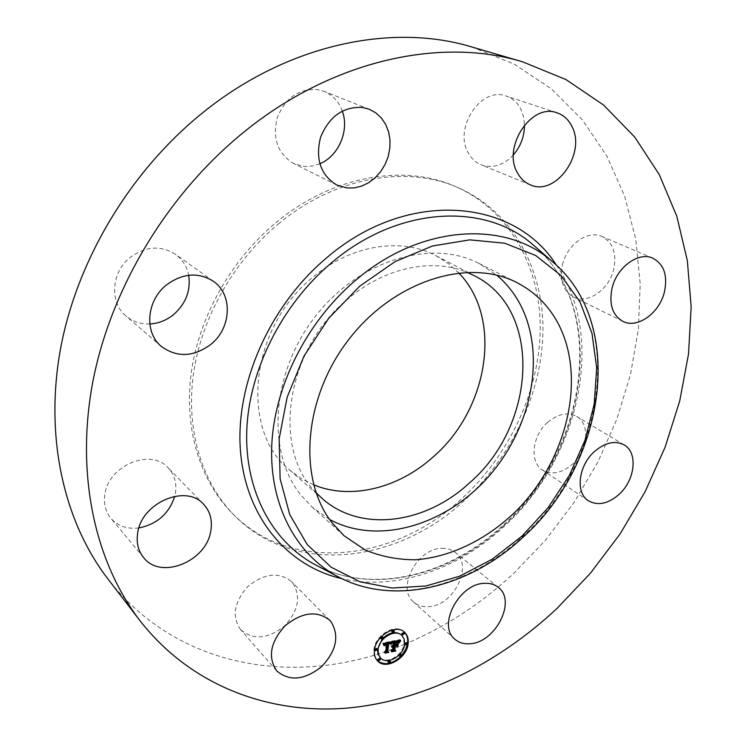 <?xml version="1.0" encoding="UTF-8"?>
<svg xmlns="http://www.w3.org/2000/svg" width="746" height="746" viewBox="0 0 746 746"><rect width="100%" height="100%" fill="white"/><g stroke="black" fill="none" stroke-linecap="round" stroke-linejoin="round"><path stroke-width="0.56" stroke-dasharray="3.73 2.8" d="M329.601 519.458L312.089 507.047L300.209 494.206C266.266 451.293 271.255 372.674 315.344 316.444C359.115 259.944 431.514 238.608 478.848 263.347L496.761 275.171M316.015 492.612C271.563 449.586 285.448 349.893 347.552 299.305C384.367 267.525 432.018 257.696 466.819 272.234M313.637 484.807L300.974 478.373L289.504 469.887C239.783 430.591 249.369 328.203 312.555 277.484C350.779 244.753 401.283 237.023 436.037 255.757L448.094 263.375L458.678 272.84M275.796 222.784C332.091 175.506 404.658 163.346 456.403 186.938C510.264 211.053 540.775 267.879 540.253 329.508C539.405 391.361 509.108 455.554 461.42 499.018C394.765 561.262 292.031 573.954 232.733 513.798C200.45 481.403 183.824 429.463 191.181 373.41C198.753 317.414 230.645 260.345 275.796 222.784M278.146 224.154C334.581 176.727 407.297 164.502 459.107 188.123C513.043 212.265 543.536 269.213 542.957 330.972C542.062 392.946 511.672 457.289 463.891 500.874C397.096 563.295 294.194 576.117 234.822 515.887C202.502 483.455 185.857 431.402 193.261 375.21C200.888 319.074 232.883 261.837 278.146 224.154M471.798 46.961L514.367 64.212L551.453 88.933L582.43 119.947L606.88 156.091L624.644 196.17L635.723 239.074L640.217 283.76L638.371 329.247L630.463 374.669L616.839 419.196L597.863 462.091L573.944 502.645L545.503 540.179L513.015 574.066C481.31 603.449 446.164 626.435 407.568 643.043M407.251 643.183L404.892 644.162M404.63 644.274C302.326 687.765 178.956 671.363 107.834 578.84M240.576 629.596L240.529 629.549C231.568 616.149 234.123 601.696 248.194 586.197C264.513 573.236 278.939 571.688 291.481 581.535L292.758 582.962C301.3 596.837 298.372 611.319 283.993 626.416C267.46 639.145 252.987 640.208 240.576 629.596M138.896 527.944C127.184 529.315 117.812 526.061 110.772 518.172C105.503 511.635 103.526 503.774 104.832 494.589C108.179 465.42 151.037 447.861 168.148 467.817C174.545 474.745 176.961 483.268 175.375 493.414L174.76 496.277M149.806 323.978C140.705 324.305 132.779 321.647 126.027 316.015C109.28 302.578 111.219 272.131 130.261 257.389C145.75 246.208 160.8 245.154 175.394 254.227C182.462 259.421 186.892 266.434 188.673 275.265M319.792 163.775L312.723 165.948L306.709 166.507L303.128 166.293L293.392 163.374C277.689 153.676 272.309 138.448 277.26 117.709C285.382 97.875 298.801 88.504 317.516 89.585L323.941 91.329C332.669 94.994 338.787 101.568 342.293 111.042M513.416 154.888C503.41 165.435 492.63 168.745 481.077 164.81C475.762 162.6 471.556 158.739 468.469 153.228C453.046 128.536 481.198 85.93 506.273 96.066C512.577 98.258 517.407 102.566 520.773 108.991L523.515 116.544L524.513 124.908M562.428 264.839C566.82 244.679 587.857 229.703 601.901 236.435C612.979 242.45 616.905 253.435 613.688 269.381C609.044 289.718 587.568 304.601 573.394 296.955C563.146 290.912 559.491 280.207 562.428 264.839M547.62 422.385C557.971 413.75 567.641 411.755 576.63 416.399C590.524 423.98 587.913 450.733 572.341 464.273C561.682 473.3 551.714 475.202 542.435 469.989C529.362 462.156 532.038 435.785 547.62 422.385M441.912 548.357C447.218 548.179 451.703 549.55 455.377 552.488C473.71 565.692 453.419 606.19 428.4 606.685C422.516 607.039 417.583 605.482 413.62 602.013C396.098 588.37 417.247 548.049 441.912 548.357M392.797 641.625L392.163 641.066L399.781 639.602L399.213 640.394M392.312 650.298L390.783 650.605L392.098 649.402L392.499 646.185L391.333 646.679L392.564 645.635L391.053 646.344L392.648 645.001L393.039 641.84M393.562 649.113L394.373 649.897M395.156 645.131L394.643 645.234M394.112 644.721L394.951 641.541L396.415 641.234L397.898 641.719L395.11 641.709L394.746 644.6L397.18 642.893L397.003 644.32M396.844 640.842L394.541 641.29M398.439 641.793L397.767 641.14M392.75 641.635L392.163 641.066M393.226 645.57L392.648 645.001M393.011 645.644L392.424 645.076M392.806 645.719L392.219 645.159M392.116 646.204L391.529 645.635M391.976 646.362L391.389 645.794M391.846 646.53L391.268 645.961M391.743 646.717L391.156 646.148M391.641 646.913L391.053 646.344M391.678 647.024L391.09 646.456M391.697 646.801L391.212 646.325M393.105 646.549L392.527 645.98M392.965 646.586L392.387 646.017M392.582 646.726L391.995 646.157M392.461 646.791L391.874 646.222M392.34 646.866L391.753 646.297M391.92 647.248L391.333 646.679M392.032 647.379L391.454 646.81M392.685 649.971L392.098 649.402M391.361 651.174L390.783 650.605M394.97 650.465L394.382 649.897M397.767 643.462L397.18 642.893M396.434 644.945L395.846 644.385M398.327 642.036L397.739 641.467M398.215 641.942L397.627 641.373M398.075 641.868L397.487 641.299M397.907 641.812L397.32 641.252M397.506 641.765L396.919 641.206M397.012 641.802L396.415 641.234M396.723 641.849L396.135 641.28M396.126 641.97L395.539 641.411M395.93 642.017L395.343 641.448M395.147 645.197L394.559 644.628M398.429 641.793L397.842 641.224M398.513 641.896L397.926 641.336M398.588 642.017L398 641.457M398.765 642.278L399.222 642.716L398.625 642.175L400.276 639.956L398.672 642.492L398.075 641.588M398.746 642.306L398.15 641.737M398.812 642.465L398.224 641.905M398.886 642.642L398.299 642.082M400.369 640.171L399.781 639.602M382.987 643.873L383.416 645.094L382.623 642.968L391.491 641.196L391.016 641.97M385.551 651.724L384.059 652.023L385.197 650.941L386.111 643.481L384.544 644.022L383.761 645.271L384.451 643.882L386.186 642.921L384.703 643.238M386.661 650.717L387.342 651.379M389.086 642.362L387.743 642.632M390.326 643.238L389.645 642.567M383.211 643.537L382.623 642.968M392.079 641.765L391.491 641.196M383.313 643.77L382.726 643.201M383.397 643.994L382.819 643.425M383.491 644.218L382.903 643.649M383.64 644.656L383.062 644.087M383.705 644.87L383.127 644.302M383.77 645.076L383.183 644.507M383.873 645.486L383.285 644.917M384.004 645.663L383.416 645.094M386.642 643.873L386.055 643.304M386.195 643.947L385.617 643.378M386.036 643.985L385.449 643.416M385.468 644.171L384.88 643.602M385.346 644.236L384.759 643.667M385.234 644.302L384.647 643.733M385.123 644.376L384.544 643.798M384.787 644.712L384.209 644.143M384.722 644.824L384.134 644.255M384.656 644.936L384.069 644.367M384.591 645.066L384.013 644.497M384.535 645.197L383.948 644.628M384.479 645.346L383.901 644.777M384.349 645.84L383.761 645.271M385.775 651.519L385.197 650.941M384.638 652.591L384.059 652.023M388.013 651.929L387.426 651.361M390.298 643.211L389.71 642.642M390.354 643.285L389.776 642.716M390.41 643.378L389.822 642.81M390.456 643.481L389.869 642.912M390.503 643.593L389.916 643.024M390.54 643.714L389.953 643.145M390.578 643.845L389.99 643.276M390.606 643.994L390.018 643.425M391.92 641.793L391.417 641.318M397.506 642.977L397.105 646.204L397.506 642.977L398.094 643.546M398.271 643.621L397.683 643.052M397.683 646.773L397.105 646.204M391.725 641.513L390.372 643.947L391.725 641.513L392.312 642.073M392.48 642.147L391.892 641.579M392.191 642.231L391.603 641.663M392.07 642.399L391.482 641.83M391.948 642.586L391.361 642.017M391.557 643.266L390.969 642.698M391.137 644.115L390.55 643.546M390.96 644.516L390.372 643.947M400.751 640.413L400.164 639.854M400.872 640.516L400.276 639.956M400.304 640.945L399.716 640.385M399.912 641.476L399.324 640.907M399.744 641.728L399.157 641.168M399.119 642.987L398.532 642.418M399.138 642.94L398.672 642.492M400.294 640.963L399.828 640.516M388.069 651.827L384.33 652.368L387.864 651.678L387.015 650.726L387.976 642.921L389.757 643.071L388.181 643.089L387.631 651.072M390.205 643.444L389.626 642.875M390.121 643.378L389.533 642.81M390.018 643.341L389.431 642.772M389.356 643.341L388.769 642.772M389.235 643.35L388.647 642.791M388.964 643.406L388.377 642.838M387.603 651.295L387.015 650.726M388.442 652.246L387.864 651.678M384.908 652.937L384.33 652.368M385.057 653.114L384.479 652.536M395.138 650.447L390.867 651.09L394.886 650.298L393.991 649.169L394.429 645.691L396.089 645.56L394.587 645.85L394.597 649.57M396.49 645.971L395.902 645.402M396.676 646.129L396.089 645.56M394.578 649.747L393.991 649.169M395.473 650.866L394.886 650.298M391.454 651.659L390.867 651.09M391.613 651.827L391.025 651.249M404.444 632.142L404.155 631.862C395.865 622.901 375.014 635.005 373.905 649.607C373.429 654.13 374.492 657.739 377.103 660.462L377.401 660.751M400.639 656.601L401.646 655.51M380.059 657.496C386.577 664.807 403.082 655.277 404.034 643.77L403.689 638.79L401.367 634.958M383.052 638.091L382.148 639.061M391.939 631.834L393.776 630.762L393.571 630.081M404.994 644.292L406.812 643.229L406.607 642.558M402.01 634.333L403.828 633.27L403.623 632.58M388.125 662.429L389.971 661.366L389.776 660.714M399.259 655.883L401.087 654.829L400.882 654.167M400.052 654.037L399.091 655.072M374.874 650.13L376.739 649.057L376.543 648.395M380.656 638.371L382.521 637.308L382.316 636.627M381.439 636.497L380.488 637.522M378.008 660.089L379.873 659.026L379.677 658.373M503.513 525.874C450.025 575.651 374.231 594.926 317.684 565.99C373.401 594.571 449.064 575.52 502.664 525.641C586.44 452.132 608.494 310.69 535.824 247.215C609.221 311.632 586.915 452.533 503.513 525.874M556.385 265.156C607.179 338.292 578.663 459.909 503.261 527.152C457.167 569.72 395.296 591.149 341.864 578.663M551.965 261.24C626.528 322.44 604.913 463.881 521.668 537.362C468.012 587.615 391.809 606.535 336.614 575.959M395.753 642.054L395.166 641.495M400.164 640.208L399.679 639.742M321.983 498.384L289.504 469.887M474.353 275.712L436.037 255.757M459.107 188.123L456.403 186.938M234.822 515.887L232.733 513.798M454.836 639.191L413.62 602.013M498.263 587.363L455.377 552.488M588.435 500.78L542.435 469.989M624.16 444.914L576.63 416.399M622.77 321.302L573.394 296.955M652.871 258.2L601.901 236.435M530.247 184.812L481.077 164.81M557.15 112.879L506.273 96.066M369.233 109.242L323.941 91.329M336.716 184.971L293.392 163.374M213.319 281.242L175.394 254.227M161.369 346.461L126.027 316.015M203.593 504.259L168.148 467.817M143.605 557.57L110.772 518.172M329.704 620.224L291.481 581.535M276.663 670.813L240.529 629.549M343.953 535.656L312.089 507.047M517.053 282.678L478.848 263.347M404.155 631.862L404.742 632.422M377.103 660.462L377.681 661.04"/><path stroke-width="1.12" d="M496.761 275.171C505.639 282.687 512.996 291.593 518.834 301.888C546.65 351.469 533.017 425.015 490.103 474.82C447.395 524.764 378.781 546.1 329.601 519.458M466.819 272.234L474.353 275.712C543.526 309.898 536.104 426.19 469.094 483.268C425.201 523.962 360.588 532.952 321.983 498.384L316.015 492.612M458.678 272.84C503.373 318.337 488.406 409.489 433.146 456.934C398.653 488.145 350.965 500.324 313.637 484.807M139.987 620.681L107.834 578.84C64.1 521.846 44.266 437.473 60.603 348.373C77.267 259.403 130.681 170.573 203.136 112.404C287.648 44.135 391.967 22.716 471.798 46.961L522.442 61.769L565.953 79.542L603.635 105.093L634.865 137.217L659.287 174.639L676.771 216.154L687.336 260.587L691.169 306.867L688.521 353.986L679.699 401.059L665.087 447.246L645.057 491.8L620.047 533.996L590.478 573.152L556.824 608.624C496.482 664.966 420.511 702.434 343.496 708.383C266.816 713.624 190.305 685.145 139.987 620.681C95.152 562.279 75.141 474.596 92.952 381.141C111.089 287.816 167.663 193.932 243.662 132.275C332.315 59.885 440.662 36.88 522.442 61.769M174.76 496.277C169.072 513.658 157.117 524.214 138.896 527.944M188.673 275.265C190.883 290.502 185.931 303.557 173.809 314.43C166.638 320.286 158.637 323.466 149.806 323.978M342.293 111.042C349.622 130.475 338.553 156.212 319.792 163.775M524.513 124.908C524.438 136.285 520.736 146.272 513.416 154.888M557.383 322.067C587.018 376.329 567.818 458.445 517.202 509.956C488.08 538.798 451.507 557.103 415.55 559.78C397.73 559.78 380.917 556.497 365.102 549.933L343.953 535.656L331.905 522.592C297.533 478.839 303.361 397.581 349.147 339.01C394.625 280.17 469.029 257.538 517.053 282.678C534.388 291.667 547.834 304.797 557.383 322.067M469.905 643.742C463.872 644.218 458.846 642.698 454.836 639.191C437.072 625.437 459.294 583.428 484.546 583.325C489.973 583.046 494.542 584.388 498.263 587.363C516.819 600.689 495.503 642.782 469.905 643.742M619.021 494.43C608.018 503.904 597.826 506.021 588.435 500.78C575.213 492.901 578.346 465.597 594.469 451.517C605.165 442.443 615.068 440.243 624.16 444.914C638.203 452.561 635.107 480.219 619.021 494.43M664.36 292.255C659.278 313.395 637.131 329.061 622.77 321.302C612.401 315.157 608.839 304.088 612.084 288.096C616.886 267.115 638.641 251.346 652.871 258.2C664.08 264.326 667.912 275.675 664.36 292.255M571.846 126.261C586.636 153.238 555.667 196.86 530.247 184.812C524.82 182.556 520.559 178.564 517.463 172.848C501.955 147.204 531.544 102.454 557.15 112.879C563.603 115.117 568.499 119.574 571.846 126.261M362.593 107.461L369.233 109.242L375.742 112.805L381.271 117.896L385.598 124.265L388.535 131.632L389.981 139.679L389.878 148.034L388.237 156.371L385.141 164.316L380.73 171.543L375.182 177.753L368.729 182.677L361.633 186.108L354.21 187.899L346.759 187.936L336.716 184.971C320.566 174.956 315.185 159.047 320.556 137.264C329.219 116.404 343.235 106.464 362.593 107.461M166.349 285.037C182.584 273.157 198.24 271.889 213.319 281.242C233.041 294.437 231.493 327.942 211.043 344.223C193.736 357.082 177.184 357.828 161.369 346.461C144.081 332.613 146.384 300.694 166.349 285.037M137.656 533.12C141.404 502.683 186.08 483.744 203.593 504.259C210.158 511.364 212.563 520.195 210.82 530.77C206.707 561.356 160.847 580.313 143.605 557.57C138.187 550.856 136.21 542.706 137.656 533.12M331.01 621.67C339.626 635.872 336.446 650.904 321.461 666.765C304.303 680.24 289.383 681.602 276.71 670.868L276.663 670.813C267.572 657.123 270.369 642.12 285.056 625.81C302.027 612.112 316.91 610.247 329.704 620.224L331.01 621.67M408.155 643.649C406.934 658.261 385.962 670.374 377.681 661.04C375.07 658.326 374.007 654.699 374.483 650.186C375.592 635.573 396.462 623.451 404.742 632.422C407.549 635.2 408.687 638.94 408.155 643.649M404.63 644.33C403.67 655.846 387.155 665.385 380.637 658.065L378.436 654.317L378.091 649.486C378.977 637.97 395.427 628.421 401.954 635.517L404.276 639.359L404.63 644.33M392.004 641.877L390.727 644.246L390.093 643.033L388.33 643.145L387.239 651.286L388.013 651.929L384.638 652.591L385.775 651.519L386.698 644.05L384.386 645.663L386.764 643.49L384.833 644.059L384.004 645.663L383.211 643.537L391.92 641.793M392.359 642.306L390.96 644.516L392.228 642.175M390.261 643.649L388.769 643.658L387.827 651.193L388.825 652.368L385.057 653.114L388.442 652.246L387.603 651.295L388.563 643.49L389.925 643.313M400.369 640.171L398.886 642.642L397.898 641.448L395.138 641.784L394.699 645.29L395.539 642.11L398.485 642.287L395.697 642.278L395.333 645.169L397.767 643.462L397.376 646.586L396.303 645.588L394.625 645.915L394.149 649.682L394.97 650.465L391.361 651.174L392.685 649.971L393.086 646.754L391.92 647.248L393.151 646.204L391.641 646.913L393.226 645.57L393.627 642.409L392.75 641.635L400.369 640.171M400.639 640.805L399.119 642.987L400.518 640.693M397.86 646.847L398.271 643.621L397.702 646.689M395.175 646.418L394.774 649.617L395.856 650.988L391.613 651.827L395.473 650.866L394.578 649.747L395.016 646.25L396.676 646.129L395.016 646.269M394.373 631.33L392.527 632.394L392.321 631.713L394.158 630.64L394.373 631.33M407.4 643.798L405.582 644.861L405.386 644.19L407.195 643.117L407.4 643.798M404.416 633.83L402.598 634.893L402.392 634.212L404.211 633.14L404.416 633.83M390.55 661.944L388.703 663.008L388.517 662.355L390.354 661.292L390.55 661.944M401.665 655.398L399.847 656.461L399.651 655.799L401.469 654.736L401.665 655.398M375.257 650.036L377.122 648.973L377.317 649.635L375.452 650.698L375.257 650.036M381.038 638.268L382.894 637.196L383.099 637.877L381.243 638.94L381.038 638.268M378.399 660.014L380.255 658.951L380.451 659.604L378.586 660.667L378.399 660.014M393.627 642.409L392.797 641.625M394.373 649.897L392.312 650.298M394.643 645.234L394.037 645.346L393.562 649.113L394.149 649.682M397.003 644.32L396.788 646.027L395.772 645.076L396.303 645.588M394.541 641.29L394.112 644.721L394.699 645.29M398.355 641.7L396.844 640.842M399.213 640.394L398.439 641.793M394.625 645.915L394.037 645.346M397.376 646.586L396.788 646.027M395.138 641.784L394.615 641.271M395.408 641.737L394.876 641.224M396.117 641.607L395.585 641.084M396.536 641.523L396.005 641.01M396.76 641.476L396.219 640.963M396.965 641.448L396.415 640.926M397.152 641.429L396.592 640.898M397.329 641.411L396.751 640.861M397.487 641.411L396.9 640.842M397.637 641.411L397.049 640.851M397.777 641.429L397.189 640.861M397.898 641.448L397.31 640.879M398 641.476L397.413 640.907M398.094 641.513L397.506 640.945M398.187 641.56L397.599 640.991M398.271 641.625L397.683 641.056M399.259 641.886L398.672 641.318M399.324 641.756L398.737 641.196M399.38 641.644L398.793 641.075M399.446 641.532L398.858 640.963M399.548 641.346L398.961 640.777M399.651 641.178L399.063 640.609M399.772 641L399.185 640.432M399.837 640.898L399.296 640.376M399.912 640.795L399.446 640.348M384.703 643.238L383.575 644.469M387.342 651.379L385.551 651.724M387.743 642.632L386.661 650.717L387.239 651.286M390.233 643.136L389.086 642.362M390.913 643.807L390.326 643.238L391.016 641.97M384.125 645.141L383.649 644.675M384.181 644.982L383.593 644.413M384.237 644.833L383.658 644.264M384.302 644.693L383.724 644.124M384.376 644.572L383.789 643.994M384.451 644.451L383.873 643.882M384.535 644.339L383.957 643.77M384.628 644.236L384.05 643.667M384.731 644.152L384.143 643.574M384.833 644.059L384.255 643.49M384.955 643.985L384.376 643.416M385.085 643.91L384.498 643.341M385.225 643.835L384.638 643.266M385.365 643.77L384.805 643.22M385.523 643.714L384.983 643.183M385.691 643.667L385.16 643.145M385.868 643.621L385.346 643.108M386.055 643.584L385.533 643.071M386.195 643.556L385.673 643.043M386.335 643.537L385.803 643.015M386.475 643.518L385.943 642.996M386.624 643.5L386.074 642.968M386.764 643.49L386.204 642.94M388.33 643.145L387.799 642.623M388.47 643.108L387.939 642.595M388.601 643.071L388.079 642.567M388.731 643.043L388.218 642.539M388.871 643.015L388.349 642.511M389.002 642.987L388.489 642.483M389.16 642.959L388.638 642.455M389.309 642.94L388.778 642.427M389.449 642.931L388.899 642.399M389.58 642.921L389.011 642.381M389.701 642.931L389.114 642.362M389.813 642.94L389.225 642.381M389.916 642.968L389.328 642.399M390.009 642.996L389.421 642.427M390.093 643.033L389.505 642.465M390.167 643.08L389.58 642.511M390.969 643.667L390.391 643.099M391.035 643.537L390.447 642.968M391.1 643.406L390.512 642.847M391.165 643.285L390.578 642.716M391.221 643.173L390.643 642.604M391.286 643.061L390.699 642.492M391.352 642.949L390.764 642.381M387.631 651.072L388.069 651.827M388.825 652.368L388.237 651.799M394.597 649.57L395.138 650.447M395.856 650.988L395.268 650.419M401.646 655.51L405.619 649.524L407.568 643.089C408.081 638.567 407.046 634.921 404.444 632.142M377.401 660.751C384.311 665.646 392.06 664.266 400.639 656.601M382.148 639.061L377.448 649.645L378.063 654.354L380.637 658.065M401.954 635.517L401.367 634.958C396.014 631.023 389.916 632.067 383.052 638.091M394.158 630.64L393.571 630.081L391.734 631.153L392.527 632.394M407.195 643.117L406.607 642.558L404.789 643.621L405.582 644.861M404.211 633.14L403.623 632.58L401.796 633.652L402.598 634.893M390.354 661.292L389.776 660.714L387.929 661.777L388.703 663.008M399.091 655.072L399.847 656.461M401.469 654.736L400.052 654.037M377.122 648.973L376.543 648.395L374.678 649.458L375.452 650.698M382.894 637.196L381.439 636.497M380.488 637.522L381.243 638.94M380.255 658.951L379.677 658.373L377.821 659.436L378.586 660.667M336.614 575.959L314.234 564.172C272.206 541.186 244.781 491.073 246.749 430.899C248.847 370.79 281.578 305.011 331.028 263.235C397.506 206.064 484.732 202.054 532.877 244.66L551.965 261.24C627.293 323.466 605.435 464.32 522.573 537.614C469.048 587.745 392.694 606.918 336.614 575.959C295.77 553.616 269.409 504.604 271.74 445.632C274.211 386.717 306.513 322.113 354.956 280.878C420.082 224.443 505.173 219.837 551.965 261.24M341.864 578.663C288.012 566.345 245.947 518.013 240.482 451.302C235.037 384.722 269.399 305.953 326.356 258.069C407.447 188.067 514.581 198.548 556.385 265.156M521.995 536.094L492.164 559.239L459.685 576.173L425.854 586.002L392.088 588.025L359.973 581.796L331.131 567.193L307.221 544.543L289.774 514.628L280.114 478.783L279.125 438.844L287.191 397.086L304.032 356.038L328.725 318.281L359.731 286.166L395.072 261.622L432.493 245.984L469.747 239.858L504.716 243.224L535.609 255.458L561.029 275.498L580.006 301.944L591.96 333.275L596.679 367.871L594.217 404.118L584.92 440.485L569.291 475.5L548.04 507.793L521.995 536.094M399.045 642.325L398.457 641.756M399.119 642.166L398.532 641.607M399.185 642.026L398.597 641.457"/></g></svg>
